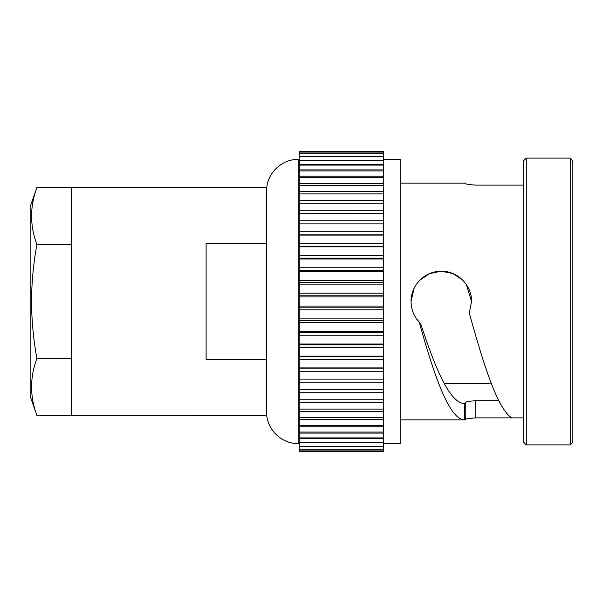 <?xml version="1.0" encoding="UTF-8"?>
<svg xmlns="http://www.w3.org/2000/svg" width="603" height="603" viewBox="0 0 603 603"><rect width="100%" height="100%" fill="white"/><g stroke="black" fill="none" stroke-linecap="round" stroke-linejoin="round"><path stroke-width="0.9" d="M570.219 158.114L572.85 160.745L572.85 442.255L570.219 444.886L570.219 158.114L526.283 158.114L526.283 444.886L570.219 444.886M526.283 444.886L523.653 442.255L523.653 160.745L526.283 158.114M415.467 317.231L419.251 322.213C413.907 316.402 411.178 309.497 411.05 301.5C410.696 285.249 425.077 270.898 441.29 271.244C457.556 270.89 471.915 285.257 471.561 301.5L469.277 313.025C483.5 364.31 497.581 409.173 511.766 417.871L523.653 417.871M411.05 301.5L414.14 288.181M419.884 280.131L429.494 273.641L440.921 271.244M441.29 271.244L452.778 273.506L462.501 279.905M466.187 284.284L471.561 301.5M491.174 383.176L488.664 383.176L488.664 383.583L444.26 383.583M498.869 400.784L475.767 400.784L475.767 417.871L511.766 417.871M465.245 183.214L465.245 183.214C464.295 183.87 467.807 184.51 475.767 185.129L523.653 185.129M266.616 352.288L266.616 243.642L206.105 243.642L206.105 359.358L266.616 359.358L266.616 250.712M383.425 159.433L400.791 159.433L400.791 443.567L383.425 443.567M475.767 417.871C467.807 418.49 464.295 419.13 465.245 419.786L464.672 419.869L464.476 403.55L465.245 403.55L465.245 402.706C465.848 401.681 469.353 401.048 475.767 400.784M420.66 323.615C435.276 368.441 449.815 403.203 464.476 403.55L465.245 403.55L465.245 419.869L464.672 419.869C449.454 419.876 434.416 376.528 419.251 322.213M465.245 183.131L464.672 183.131M71.561 415.414L71.561 187.586L36.873 187.578C29.841 206.565 29.841 225.552 36.873 244.539C33.414 263.519 31.635 282.506 31.529 301.5C31.658 320.525 33.436 339.512 36.873 358.461C29.841 377.448 29.841 396.435 36.873 415.422L266.616 415.414L266.616 359.358M266.616 243.642L266.616 187.586L71.561 187.586M299.239 450.908L299.239 451.459L383.425 451.459L383.425 450.908L299.239 450.908L299.239 389.734M383.425 152.092L299.239 152.092L299.239 151.541L383.425 151.541L383.425 389.734M383.425 213.266L299.239 213.243L299.239 389.757L383.425 389.757L383.425 450.908M299.239 213.266L299.239 152.092M299.239 379.114L383.425 379.114L299.239 379.114M299.239 368.199L383.425 368.199M299.239 356.78L383.425 356.78M299.239 344.939L383.425 344.939M299.239 332.766L383.425 332.766M299.239 320.351L383.425 320.351M299.239 307.801L383.425 307.801M299.239 295.199L383.425 295.199M299.239 282.649L383.425 282.649M299.239 270.234L383.425 270.234M299.239 258.061L383.425 258.061M299.239 246.22L383.425 246.22M299.239 234.801L383.425 234.801M383.425 223.886L299.239 223.886M465.245 403.55L465.245 402.706L465.245 403.55M36.873 415.422L30.15 396.209L30.15 206.791L36.873 187.578M71.561 244.539L36.873 244.539M71.561 358.461L36.873 358.461M299.239 159.433L298.184 159.433L298.184 443.567C281.315 444.004 266.179 428.869 266.616 412M383.425 438.389L299.239 438.389M383.425 433.097L299.239 433.097M383.425 426.811L299.239 426.811M383.425 419.575L299.239 419.575M383.425 411.434L299.239 411.434M383.425 402.457L299.239 402.457M383.425 392.711L299.239 392.711M383.425 382.272L299.239 382.272M383.425 371.222L299.239 371.222M383.425 367.898L299.239 367.898M383.425 359.637L299.239 359.637M383.425 356.169L299.239 356.169M383.425 347.607L299.239 347.607M383.425 344.034L299.239 344.034M383.425 335.23L299.239 335.23M383.425 331.575L299.239 331.575M383.425 322.597L299.239 322.597M383.425 318.881L299.239 318.881M383.425 309.799L299.239 309.799M383.425 306.06L299.239 306.06M383.425 296.94L299.239 296.94M383.425 293.201L299.239 293.201M383.425 284.119L299.239 284.119M383.425 280.403L299.239 280.403M383.425 271.425L299.239 271.425M383.425 267.77L299.239 267.77M383.425 258.966L299.239 258.966M383.425 255.393L299.239 255.393M383.425 246.831L299.239 246.831M383.425 243.363L299.239 243.363M383.425 235.102L299.239 235.102M383.425 231.778L299.239 231.778M383.425 220.728L299.239 220.728M383.425 210.289L299.239 210.289M383.425 200.543L299.239 200.543M383.425 191.566L299.239 191.566M383.425 183.425L299.239 183.425M383.425 176.189L299.239 176.189M383.425 169.903L299.239 169.903M383.425 164.611L299.239 164.611M400.791 419.892L465.101 419.892M400.791 183.108L465.101 183.108M298.184 443.567L299.239 443.567M383.425 449.265L299.239 449.265M383.425 446.529L299.239 446.529M383.425 442.738L299.239 442.738M383.425 437.906L299.239 437.906M383.425 432.072L299.239 432.072M383.425 425.296L299.239 425.296M383.425 417.608L299.239 417.608M383.425 409.083L299.239 409.083M383.425 399.774L299.239 399.774M383.425 203.226L299.239 203.226M383.425 193.917L299.239 193.917M383.425 185.392L299.239 185.392M383.425 177.704L299.239 177.704M383.425 170.928L299.239 170.928M383.425 165.094L299.239 165.094M383.425 160.262L299.239 160.262M383.425 156.471L299.239 156.471M383.425 153.735L299.239 153.735M298.184 159.433C281.315 158.996 266.179 174.131 266.616 191"/></g></svg>
